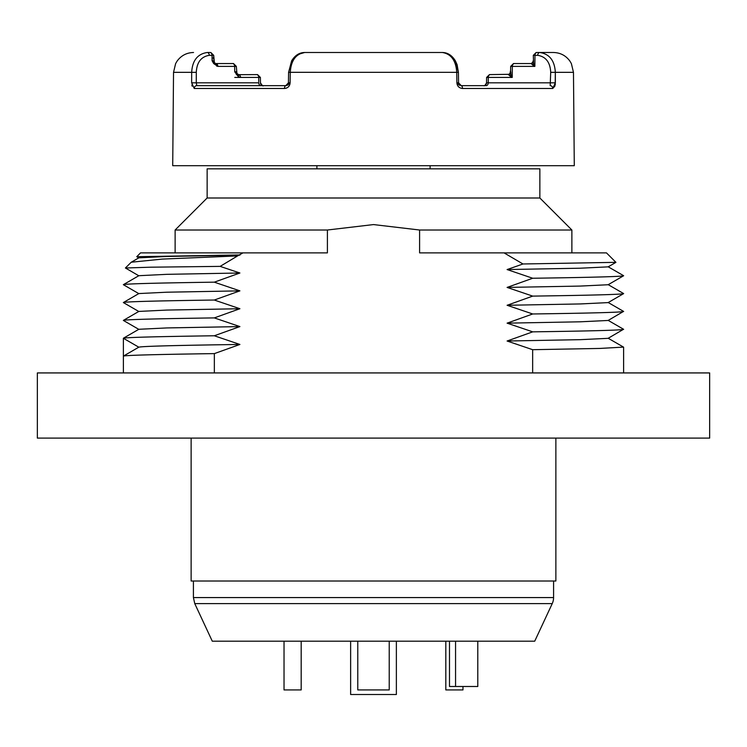 <?xml version="1.0" encoding="UTF-8"?>
<svg xmlns="http://www.w3.org/2000/svg" width="747" height="747" viewBox="0 0 747 747"><rect width="100%" height="100%" fill="white"/><g stroke="black" fill="none" stroke-linecap="round" stroke-linejoin="round"><path stroke-width="1.12" d="M483.795 85.653L461.216 85.653A2.857 1.27 90 0 1 462.486 88.491C459.031 88.025 457.173 86.138 456.893 82.824L456.734 72.338L288.594 72.319L291.638 60.824L297.427 54.624L304.627 52.495A2.857 2.017 90 0 0 304.617 52.495C295.84 53.943 291.05 60.554 290.266 72.338L290.107 82.824C289.827 86.138 287.968 88.025 284.514 88.491A2.857 1.27 -90 0 1 285.784 85.653L196.816 85.653L196.265 82.824L191.643 82.824L191.671 72.338L191.643 82.824L194.257 88.491A2.857 2.558 90 0 1 194.407 87.567M485.27 85.653L484.177 85.653M486.026 85.653L486.204 85.653A2.857 2.017 90 0 0 488.23 82.824L555.357 82.824L555.329 72.338L555.226 82.824M456.893 82.824L458.565 82.805L461.058 85.653M204.071 85.653L263.103 85.653M262.832 85.653L262.318 85.653M552.593 87.567A2.857 2.558 -90 0 1 552.743 88.491A2.857 2.558 -90 0 0 550.184 85.653L550.707 72.338C550.194 62.328 545.87 56.66 537.747 55.334A2.857 2.017 90 0 1 539.764 52.495L553.462 52.495C560.325 52.682 565.787 55.53 569.868 61.049L571.38 63.598L573.472 72.338L574.284 165.694L172.716 165.694L173.528 72.338L191.671 72.338C192.362 60.554 197.553 53.943 207.236 52.495L210.01 52.495A2.857 2.017 90 0 1 212.027 55.334L213.315 55.334M459.713 85.363L458.91 84.925M458.397 84.458L457.911 83.683M555.31 83.879L555.142 85.121M554.881 86.129L552.743 88.491L555.357 82.824M289.248 83.122L288.099 84.915L285.868 85.653M192.119 86.148L191.858 85.121M289.322 85.653L288.575 86.671M287.343 87.688L285.877 88.314M461.216 85.653L458.565 82.805L458.406 72.319L456.734 72.338C455.95 60.554 451.16 53.943 442.373 52.495L304.627 52.495C299.36 52.57 295.028 55.343 291.638 60.824L288.594 72.319L288.435 82.805L290.107 82.824M533.591 55.334L534.973 55.334A2.857 2.017 90 0 1 536.99 52.495L539.764 52.495C549.447 53.943 554.638 60.554 555.329 72.338L573.472 72.338M488.23 82.824L486.614 82.824L488.23 82.824L488.277 77.436L486.605 77.436L489.462 74.607L509.314 74.308A2.857 1.849 -121.6 0 0 509.052 74.42A2.857 1.849 -121.6 0 0 509.034 74.429A2.857 1.849 -121.6 0 0 508.894 74.532M509.211 74.504A2.857 2.755 90 0 1 508.474 74.607L510.266 73.187M508.474 74.607L509.034 74.429L508.52 74.672A2.857 2.699 -124.3 0 0 509.697 74.242L509.314 74.308A2.857 2.745 -90 0 0 510.574 72.973M509.052 74.42L510.182 73.253M514.356 63.551L531.182 63.551L514.356 63.551A2.857 2.017 90 0 0 512.339 66.39L512.227 77.436L510.948 74.607L510.836 71.899M513.637 63.551L519.445 63.551M531.164 63.57A2.857 2.652 -103.9 0 0 531.649 63.495L531.182 63.551A2.857 2.017 90 0 1 531.182 63.551L532.658 64.97L533.582 63.551L534.861 66.39L532.658 64.97M532.77 62.795A2.857 2.661 -90 0 1 531.612 63.467L532.9 62.132M533.246 60.722L532.63 62.459L531.182 63.551M533.302 55.334L536.159 52.495L533.302 55.334L533.582 63.551M531.649 63.495L533.237 61.674M508.52 74.672L510.024 76.017L510.948 74.607M510.024 76.017L512.227 77.436L488.277 77.436A2.857 2.017 90 0 1 490.303 74.607M509.697 74.242L510.603 72.73L510.659 66.38L513.516 63.551M196.816 85.653L196.816 85.653A2.857 2.558 90 0 0 194.257 88.491L284.514 88.491M233.363 63.551L232.644 63.551A2.857 2.017 90 0 1 234.661 66.39L234.726 71.796L238.489 76.838L240.543 77.436A2.857 2.017 -90 0 0 238.526 74.607L234.726 71.796L236.164 71.768M215.388 63.467L214.1 62.132A2.857 1.373 146 0 1 213.67 63.551L217.835 66.39A2.857 2.017 -90 0 0 215.818 63.551L232.644 63.551M257.538 74.607L260.395 77.436L257.538 74.607L256.697 74.607A2.857 2.017 90 0 1 258.723 77.436L258.761 81.731M238.48 74.672L256.697 74.607M215.622 63.523A2.857 1.97 107.8 0 1 216.77 66.212M214.1 62.132L212.083 60.722L212.027 55.334L209.253 55.334C201.13 56.66 196.806 62.328 196.293 72.338L196.265 82.824L258.779 82.824A2.857 2.017 90 0 0 260.796 85.653L260.796 85.653M238.526 74.607L237.966 74.429A2.857 1.849 121.6 0 1 237.966 74.429L236.734 73.187L236.304 74.607M237.966 74.429A2.857 1.849 121.6 0 1 238.489 76.838M316.877 165.694L316.905 168.841M430.123 165.694L430.095 168.841M436.547 52.495L439.6 52.495M307.4 52.495L310.453 52.495M288.435 82.805L285.784 85.653A2.857 1.27 -90 0 0 284.728 86.941M552.238 603.613L194.762 603.613L212.279 641.187L534.721 641.187L552.238 603.613A14.296 14.296 90 0 0 553.583 597.572L553.583 581.017M553.583 597.572L193.417 597.572L193.417 581.017M191.129 438.097L191.129 581.017L555.871 581.017L555.871 438.097M37.35 438.097L709.65 438.097L709.65 372.93L37.35 372.93L37.35 438.097M522.975 263.98L504.048 252.878L606.461 252.878L615.92 262.337L522.975 263.98L507.092 269.555L532.704 278.248L507.092 287.418L532.704 296.111L507.092 305.28L532.704 313.973L507.092 323.152L532.704 331.845L507.092 341.015L532.648 349.689L599.729 348.438L623.521 347.103M532.648 349.689L532.648 372.93M138.877 347.14L123.386 356.114C124.973 355.283 155.292 354.442 214.352 353.611L214.352 372.93M138.802 347.187L123.376 338.27L123.386 372.93M138.821 347.206C140.95 346.291 174.649 345.375 239.908 344.46L214.296 335.767C155.208 336.598 124.898 337.439 123.376 338.27L123.423 338.214M504.048 252.878L419.599 252.878L419.599 230.011L373.5 224.576L327.401 230.011L327.401 252.878L242.952 252.878L239.301 254.942L136.776 256.725M214.352 353.611L239.908 344.46M214.296 335.767L239.908 326.588L214.296 317.905L239.908 308.726L214.296 300.033L239.908 290.863L214.296 282.17L239.908 273L220.141 266.38L150.782 267.193L125.412 267.996L138.877 275.802M125.412 267.996L131.239 262.225L162.258 259.088L237.574 255.932L220.141 266.38M237.574 255.932L239.301 254.942M138.877 257.93L136.757 256.707L140.539 252.878L242.952 252.878M175.125 252.878L175.125 230.011L327.401 230.011M571.875 252.878L571.875 230.011L419.599 230.011M571.875 230.011L539.857 197.992L207.143 197.992L175.125 230.011M207.143 197.992L207.143 168.841L539.857 168.841L539.857 197.992M507.092 269.555L580.204 268.21L608.142 266.856M138.858 257.827L166.796 256.473L239.908 255.129M532.704 278.248C591.745 277.408 622.064 276.577 623.652 275.746L623.558 275.671M507.092 287.418L580.204 286.073L608.123 284.738L623.652 275.746M138.858 275.699L166.796 274.336L239.908 273M214.296 282.17C155.255 283.001 124.936 283.841 123.348 284.672L138.877 275.68M623.558 293.534L623.652 293.608C622.064 294.439 591.745 295.28 532.704 296.111M507.092 305.28L580.204 303.945L608.123 302.6L623.652 293.608M138.858 293.562L166.796 292.208L239.908 290.863M214.296 300.033C155.255 300.873 124.936 301.704 123.348 302.544L138.877 293.552M623.558 311.396L608.142 320.454M623.652 311.471C622.064 312.311 591.745 313.142 532.704 313.973M507.092 323.152L580.204 321.808L608.123 320.463M138.858 311.424L166.796 310.07L239.908 308.726M214.296 317.905C155.255 318.736 124.936 319.567 123.348 320.407L123.442 320.482M138.877 311.415L123.348 320.407M623.558 329.259L608.142 338.316M623.652 329.334C622.064 330.174 591.745 331.005 532.704 331.845M507.092 341.015L580.204 339.67L608.123 338.335M138.858 329.287L166.796 327.933L239.908 326.588M449.498 641.187L449.498 686.493L477.791 686.493L477.791 641.187M455.558 641.187L455.558 686.493M350.632 641.187L350.632 694.505L396.368 694.505L396.368 641.187M284.028 641.187L284.028 689.929L301.181 689.929L301.181 641.187M357.776 641.187L357.776 689.929L389.224 689.929L389.224 641.187M445.819 641.187L445.819 689.929L462.972 689.929L462.972 686.493M260.339 77.436L234.773 77.436M552.743 88.491L462.486 88.491M442.373 52.495L442.373 52.495A2.857 2.017 -90 0 1 442.383 52.495C447.64 52.57 451.972 55.343 455.362 60.824L458.406 72.319L457.117 64.737L455.362 60.824C451.972 55.353 447.649 52.579 442.373 52.495M486.204 85.653L486.204 85.653A2.857 2.017 -90 0 0 486.885 85.494M555.329 72.338L550.707 72.338M510.892 66.39L534.861 66.39L534.973 55.334L537.747 55.334M191.671 72.338L196.293 72.338M207.236 52.495A2.857 2.017 90 0 1 209.253 55.334M213.353 58.938L213.334 57.145M260.6 83.711L260.386 82.824M213.67 63.551L212.083 60.722L213.371 60.722M217.835 66.39L236.108 66.39M483.748 85.653L483.748 85.653C484.336 86.166 485.279 85.223 486.549 82.824L486.512 83.281M484.682 85.653L483.935 85.644M486.344 83.879L486.017 84.476M489.462 74.607L486.605 77.436L486.549 82.824M510.621 70.237L509.996 73.514M173.528 72.338L175.62 63.598L177.132 61.049C181.213 55.53 186.675 52.682 193.538 52.495M213.698 55.334L210.841 52.495L213.698 55.334L214.37 62.459M213.763 61.674L213.754 60.722M236.341 66.39L233.484 63.551L236.341 66.39L236.92 73.402M261.03 84.532L260.638 83.832M260.395 77.436L260.451 82.824C262.188 85.531 263.14 86.475 263.289 85.653M193.417 597.572L194.762 603.613M623.614 347.187L623.614 372.93M615.911 262.374L608.123 266.866M608.123 266.754L623.596 275.69M138.877 257.818L131.239 262.234M608.123 284.616L623.596 293.552M123.404 284.728L138.877 293.664M608.123 302.479L623.596 311.415M123.404 302.591L138.877 311.527M608.123 320.351L623.596 329.287M123.404 320.454L138.877 329.39M608.123 338.214L623.568 347.131M138.877 329.278L123.414 338.204"/></g></svg>
